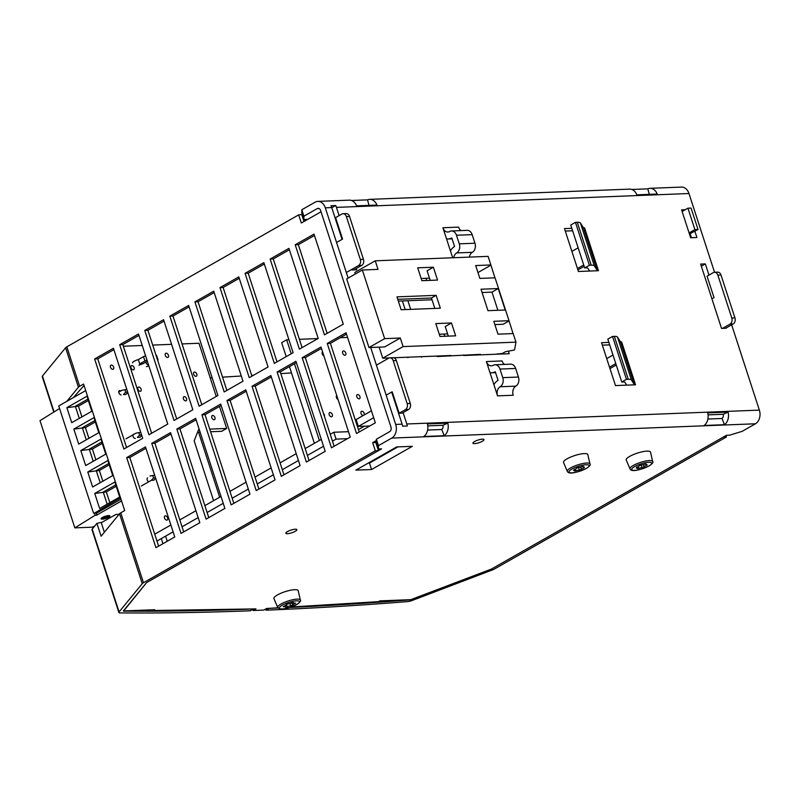 <?xml version="1.0" encoding="UTF-8"?>
<svg xmlns="http://www.w3.org/2000/svg" width="800" height="800" viewBox="0 0 800 800"><rect width="100%" height="100%" fill="white"/><g stroke="black" fill="none" stroke-linecap="round" stroke-linejoin="round"><path stroke-width="1.2" d="M396.63 446.94L412.31 446.33L371.57 469.52L355.89 470.13L396.63 446.94M368.19 463.13L369.48 463.08L397.92 446.89M371.57 469.52L369.48 463.08M291.29 606.98L378.45 601.65L379.8 600.88L411.15 599.65L491.39 569.09L726.45 435.3L729.58 435.18L742.12 431.36L755.44 423.78L391.77 438.08A10.46 7.71 -92.3 0 0 396.33 427.87A10.46 7.71 -92.3 0 0 395.68 424.42L402.11 424.17L391.68 392.05M378.45 448.99L376.36 442.55L376.36 439.23L378.45 445.66L378.45 448.99L381.59 448.86L146.53 582.65L123.35 610.96L154.7 609.73L153.35 610.5L153.12 609.79M153.35 610.5L255.96 608.9L253.14 610.51L263.8 610.09L266.62 608.48L277.89 607.8M321.03 211.8L301.32 223.02L298.67 214.87L302.26 214.49M303.89 219.52L301.8 213.09L301.8 209.76L303.89 216.2L303.89 219.52L307.03 219.4L303.89 221.18M342.06 239.36L331.73 207.57L325.31 207.82A10.46 7.71 -92.3 0 0 323.86 204.83A10.46 7.71 -92.3 0 0 317.84 201.39A10.46 7.71 -92.3 0 0 315.12 202.18L301.8 209.76M378.45 445.66L391.77 438.08M474.54 443.63A5.81 1.4 -18 0 1 472.93 443.19A5.81 1.4 -18 0 1 478.03 440.07A5.81 1.4 -18 0 1 483.98 439.6A5.81 1.4 -18 0 1 480.78 442.03A5.81 1.4 -18 0 1 474.54 443.63M287.43 533.69A5.81 1.4 -18 0 1 285.82 533.25A5.81 1.4 -18 0 1 290.91 530.12A5.81 1.4 -18 0 1 296.87 529.66A5.81 1.4 -18 0 1 293.66 532.08A5.81 1.4 -18 0 1 287.43 533.69M351.57 200.49L367.55 199.86A10.46 7.71 87.7 0 1 369.73 199.35A10.46 7.71 87.7 0 1 376.93 205.06L356.56 205.86A10.46 7.71 -92.3 0 0 349.35 200.15L317.84 201.39M368.99 205.37L367.55 199.86M631.85 189.47L647.83 188.84A10.46 7.71 87.7 0 1 650.01 188.32A10.46 7.71 87.7 0 1 657.21 194.03L636.84 194.84A10.46 7.71 -92.3 0 0 629.63 189.12L369.73 199.35M649.27 194.35L647.83 188.84M423.8 436.51A10.46 7.71 -92.3 0 0 427.41 423.93L447.79 423.12A10.46 7.71 87.7 0 1 444.18 435.71L423.8 436.51M427.61 430.05L441.74 429.5A3.49 2.57 -92.3 0 0 442.94 425.3L427.77 425.9M442.94 425.3L447.79 423.12M441.74 429.5L444.18 435.71M704.08 425.49A10.46 7.71 -92.3 0 0 707.69 412.9L728.07 412.1A10.46 7.71 87.7 0 1 724.46 424.69L704.08 425.49M707.89 419.03L722.02 418.48A3.49 2.57 -92.3 0 0 723.22 414.28L708.05 414.88M723.22 414.28L728.07 412.1M722.02 418.48L724.46 424.69M331.73 207.57A10.46 7.71 -92.3 0 0 330.96 205.72L335.67 205.53A10.46 7.71 87.7 0 1 336.44 207.38L339.12 215.62M335.67 205.53L331.79 207.74M356.29 268.5L356.71 269.79L352.01 269.97L351.82 269.38M403.12 412.61L406.81 423.98A10.46 7.71 87.7 0 1 407.3 425.99L402.6 426.18A10.46 7.71 -92.3 0 0 402.11 424.17M612.52 336.45L607.82 339.13L621.76 382.02L626.46 379.34L612.52 336.45L614.35 336.38A11.62 2.8 162 0 1 617.49 337.09L620.36 341.62A4.65 1.12 -18 0 0 621.62 341.91L635.55 384.8L626.69 385.14L624.85 382.23A4.65 1.12 162 0 0 623.59 381.95L621.76 382.02M626.46 379.34L628.29 379.27A11.62 2.8 -18 0 1 631.43 379.98L634.3 384.51A4.65 1.12 162 0 0 635.55 384.8M626.69 385.14L615.49 385.58L601.55 342.69L608.89 342.41M609.69 344.87L602.35 345.15M575.45 222.36L570.75 225.04L584.69 267.93L589.39 265.25L575.45 222.36L577.28 222.29A11.62 2.8 162 0 1 580.42 223L583.29 227.53A4.65 1.12 -18 0 0 584.55 227.82L598.48 270.71L589.62 271.05L587.78 268.14A4.65 1.12 162 0 0 586.52 267.86L584.69 267.93M589.39 265.25L591.22 265.18A11.62 2.8 -18 0 1 594.36 265.89L597.23 270.42A4.65 1.12 162 0 0 598.48 270.71M589.62 271.05L578.42 271.5L564.48 228.6L571.82 228.32M572.62 230.78L565.28 231.06M493.92 384.73A13.94 10.28 87.7 0 1 498.06 380.33L495.27 371.75A13.94 10.28 87.7 0 1 491.64 372.81A13.94 10.28 87.7 0 1 490.01 372.7L486.39 361.56A6.97 5.14 -92.3 0 0 491.37 365.85A6.97 5.14 -92.3 0 0 493.18 365.32A6.97 5.14 87.7 0 1 495 364.78A6.97 5.14 87.7 0 1 499.97 369.07L502.76 377.65A6.97 5.14 87.7 0 1 500.15 386.76A6.97 5.14 -92.3 0 0 497.54 395.87L490.01 372.7M486.39 361.56L502.07 360.94A6.97 5.14 -92.3 0 0 504.46 364.41M495 364.78L510.67 364.17A6.97 5.14 87.7 0 1 515.65 368.46L518.44 377.04A6.97 5.14 87.7 0 1 515.83 386.14A6.97 5.14 -92.3 0 0 513.22 395.25L497.54 395.87M452.67 257.76L450.44 250.91A13.94 10.28 87.7 0 1 454.58 246.51L451.79 237.93A13.94 10.28 87.7 0 1 448.16 238.99A13.94 10.28 87.7 0 1 446.53 238.88L442.91 227.74A6.97 5.14 -92.3 0 0 447.89 232.03A6.97 5.14 -92.3 0 0 449.7 231.5A6.97 5.14 87.7 0 1 451.52 230.96A6.97 5.14 87.7 0 1 456.49 235.25L459.28 243.83A6.97 5.14 87.7 0 1 456.67 252.94A6.97 5.14 -92.3 0 0 453.73 257.72M442.91 227.74L458.59 227.12A6.97 5.14 -92.3 0 0 460.97 230.59M451.52 230.96L467.19 230.35A6.97 5.14 87.7 0 1 472.17 234.64L474.96 243.22A6.97 5.14 87.7 0 1 472.35 252.32A6.97 5.14 -92.3 0 0 469.41 257.11M450.44 250.91L446.53 238.88M508.47 351.32L509.24 353.71L463.78 355.5L463.62 355M503.74 353.93L503.4 352.88M426 278.29L426.72 280.5M451.08 355.5L405.62 357.29M445.74 356.21L445.58 355.71M444.11 334.05L444.83 336.26M440.42 334.2L439.43 334.76M405.19 309.59L402.38 300.94M407.88 300.73L410.69 309.37M694.9 231.29L696.93 237.51L690.66 237.76L681.6 209.88L685.21 209.74M691.43 237.73L690.2 233.97L691.43 237.73M381.92 362.03L382.43 361.74M406.81 423.98L759.36 410.12A10.46 7.71 87.7 0 1 760 413.56A10.46 7.71 87.7 0 1 755.44 423.78M759.36 410.12L731.65 324.84M722.51 328.38L730.05 324.09A4.65 3.43 -92.3 0 0 731.79 318.02L717.86 275.13A4.65 3.43 -92.3 0 0 714.54 272.27L688.98 193.52L336.44 207.38M325.31 207.82L348.14 278.09M370.69 347.48L395.68 424.42M726.24 328.23L721.54 328.42L700.64 264.08L705.34 263.9L708.98 275.1M705.34 263.9L701.32 266.19M571.88 251.37L578.15 247.81M210.23 377.91L212.15 377.79M222.55 377.15L241.28 376.01M251.68 375.37L253.5 375.26M280.81 373.59L291.49 372.94M650.01 188.32L681.52 187.08A10.46 7.71 87.7 0 1 687.53 190.53A10.46 7.71 87.7 0 1 688.98 193.52M253.14 610.51L252.72 609.42M376.36 439.23L389.68 431.65A3.49 2.57 -92.3 0 0 390.98 427.09L320.61 210.5A3.49 2.57 87.7 0 0 318.12 208.35A3.49 2.57 87.7 0 0 317.21 208.62L303.89 216.2M375.32 450.77L372.67 442.62L375.8 442.5L378.45 450.65L375.32 450.77L143.47 582.73A5.11 1.23 162 0 0 142.24 583.66L119.09 611.93A5.58 1.34 162 0 0 118.89 612.49A5.58 1.34 162 0 0 120.14 612.92A2516.33 606.69 162 0 0 250.32 610.79L253.44 608.94M269.11 608.33L266 610.17L265.64 609.05M266 610.17A2516.33 606.69 162 0 0 407.46 601.62A5.58 1.34 162 0 0 412.38 600.4L492.51 569.89A5.11 1.23 162 0 0 494.61 568.92L726.45 436.96L723.31 437.08L491.47 569.04L410.33 599.85A2511.68 605.56 -18 0 1 289.74 607.49M278.06 608.01A2511.68 605.56 -18 0 1 269.13 608.39M93.18 527.94L92.86 526.95M66.87 401.31L78.41 387.22A5.11 1.23 -18 0 1 79.65 386.29L83.58 384.05L124.69 510.58L120.76 512.82A5.11 1.23 162 0 0 119.52 513.75L101.1 536.25L96.92 523.38L92.19 529.15A5.58 1.34 162 0 0 92 529.71L118.89 612.49M84.03 385.45L73.36 397.62M96.92 523.38L101.18 522.41L104.37 532.25M689.09 232.94L694.9 229.63L687.94 208.19L691.07 208.07L698.04 229.51L689.43 234M711.93 298.83L714.03 297.63L707.06 276.19L713.33 272.62A4.65 3.43 -92.3 0 1 714.54 272.27L717.67 272.14A4.65 3.43 87.7 0 1 720.99 275L734.93 317.89A4.65 3.43 87.7 0 1 733.19 323.97L726.16 327.97M725.99 435.56L726.45 436.96M584.18 266.36L577.91 269.93M616.23 365.01L609.96 368.58M687.94 208.19L682.12 211.5M577.46 268.53L583.72 264.96M589.04 270.14L589.34 271.07M612.99 355.03L606.72 358.6M609.51 367.18L615.78 363.61M626.11 384.23L626.41 385.16M372.67 442.62L376.36 440.52M386.84 394.8L392.17 391.77L399.14 413.21L405.41 409.65A4.65 3.43 -92.3 0 0 407.15 403.57L393.21 360.68A4.65 3.43 -92.3 0 0 389.89 357.82A4.65 3.43 -92.3 0 0 388.68 358.18L377.09 364.78M346.98 272.13L358.58 265.53A4.65 3.43 -92.3 0 0 360.32 259.46L346.38 216.57A4.65 3.43 -92.3 0 0 343.07 213.71A4.65 3.43 -92.3 0 0 341.86 214.06L335.59 217.63L342.56 239.08L337.23 242.11M298.67 214.87L66.83 346.83A5.11 1.23 162 0 0 65.59 347.76L42.44 376.03A5.58 1.34 162 0 0 42.24 376.59L53.78 412.1M375.33 422.81L356.53 433.51L327.26 343.44L346.06 332.74L375.33 422.81M350.26 437.08L331.45 447.78L302.19 357.71L320.99 347.01L350.26 437.08M325.18 451.35L306.38 462.05L277.11 371.98L295.92 361.28L325.18 451.35M300.11 465.62L281.31 476.32L252.04 386.25L270.85 375.55L300.11 465.62M275.04 479.89L256.23 490.6L226.97 400.52L245.77 389.82L275.04 479.89M249.97 494.16L231.16 504.87L201.9 414.8L220.7 404.09L249.97 494.16M224.89 508.43L206.09 519.14L176.82 429.07L195.63 418.36L224.89 508.43M199.82 522.71L181.02 533.41L151.75 443.34L170.55 432.63L199.82 522.71M174.75 536.98L155.94 547.68L126.68 457.61L145.48 446.91L174.75 536.98M343.28 324.16L324.47 334.86L295.21 244.79L314.01 234.09L343.28 324.16M318.2 338.43L299.4 349.13L270.13 259.06L288.94 248.36L318.2 338.43M293.13 352.7L274.33 363.4L245.06 273.33L263.87 262.63L293.13 352.7M268.06 366.97L249.25 377.68L219.99 287.6L238.79 276.9L268.06 366.97M242.99 381.24L224.18 391.95L194.92 301.88L213.72 291.17L242.99 381.24M217.91 395.51L199.11 406.22L169.84 316.15L188.65 305.44L217.91 395.51M192.84 409.79L174.04 420.49L144.77 330.42L163.57 319.71L192.84 409.79M167.77 424.06L148.96 434.76L119.7 344.69L138.5 333.99L167.77 424.06M142.69 438.33L123.89 449.03L94.62 358.96L113.43 348.26L142.69 438.33M253.46 609A2511.68 605.56 -18 0 1 123.52 611.13L146.61 582.61L378.45 450.65M113.88 349.66L97.76 358.84L126.57 447.5M94.62 358.96L97.76 358.84M138.96 335.39L122.83 344.57L151.64 433.23M119.7 344.69L122.83 344.57M164.03 321.12L147.91 330.29L176.72 418.96M144.77 330.42L147.91 330.29M189.1 306.85L172.98 316.02L201.79 404.69M169.84 316.15L172.98 316.02M214.18 292.57L198.05 301.75L226.86 390.42M194.92 301.88L198.05 301.75M239.25 278.3L223.12 287.48L251.93 376.15M219.99 287.6L223.12 287.48M264.32 264.03L248.2 273.21L277.01 361.88M245.06 273.33L248.2 273.21M289.39 249.76L273.27 258.94L302.08 347.61M270.13 259.06L273.27 258.94M314.47 235.49L298.34 244.67L327.15 333.34M295.21 244.79L298.34 244.67M145.94 448.31L129.81 457.49L158.62 546.15M126.68 457.61L129.81 457.49M171.01 434.04L154.89 443.21L183.7 531.88M151.75 443.34L154.89 443.21M196.08 419.77L179.96 428.94L208.77 517.61M176.82 429.07L179.96 428.94M221.16 405.49L205.03 414.67L233.84 503.34M201.9 414.8L205.03 414.67M246.23 391.22L230.1 400.4L258.91 489.07M226.97 400.52L230.1 400.4M271.3 376.95L255.18 386.13L283.99 474.8M252.04 386.25L255.18 386.13M296.37 362.68L280.25 371.86L309.06 460.53M277.11 371.98L280.25 371.86M321.45 348.41L305.32 357.59L334.13 446.26M302.19 357.71L305.32 357.59M346.52 334.14L330.39 343.32L359.21 431.99M327.26 343.44L330.39 343.32M301.8 214.75L304 221.49M343.07 213.71L346.2 213.59A4.65 3.43 87.7 0 1 349.52 216.45L346.38 216.57M349.52 216.45L363.46 259.34A4.65 3.43 87.7 0 1 361.72 265.41L353.82 269.9M389.89 357.82L393.03 357.7A4.65 3.43 87.7 0 1 396.35 360.56L393.21 360.68M396.35 360.56L410.28 403.45A4.65 3.43 87.7 0 1 408.54 409.52L402.27 413.09L399.14 413.21M376.36 442.18L375.8 442.5M698.04 229.51L694.9 229.63M156.96 541.05L173.09 531.87M182.04 526.77L198.16 517.6M207.11 512.5L223.23 503.33M232.18 498.23L248.31 489.05M257.25 483.96L273.38 474.78M282.33 469.69L298.45 460.51M307.4 455.42L323.52 446.24M332.47 441.15L336.05 439.12L347.47 438.67M330.24 434.29L333.82 432.25L336.05 439.12M154.73 534.18L170.86 525.01M179.81 519.91L195.93 510.73M204.88 505.64L221 496.46M229.95 491.37L246.08 482.19M255.02 477.1L271.15 467.92M280.1 462.83L296.22 453.65M305.17 448.56L321.3 439.38M333.82 432.25L348.5 431.68M358.43 429.59L364.41 426.19M369.76 425.98L358.34 426.43L373.67 417.7M371.44 410.84L356.11 419.57L358.34 426.43M167.54 357.48A2.32 1.47 -119.6 0 1 165.41 355.73A2.32 1.47 -119.6 0 1 165.7 353.32A2.32 1.47 -119.6 0 1 166.15 353.19A2.32 1.47 -119.6 0 1 168.29 354.94A2.32 1.47 -119.6 0 1 168 357.35A2.32 1.47 -119.6 0 1 167.54 357.48M195.93 376.33A2.32 1.47 -119.6 0 1 193.79 374.59A2.32 1.47 -119.6 0 1 194.08 372.17A2.32 1.47 -119.6 0 1 194.54 372.04A2.32 1.47 -119.6 0 1 196.67 373.79A2.32 1.47 -119.6 0 1 196.38 376.21A2.32 1.47 -119.6 0 1 195.93 376.33M185.69 400.9A2.32 1.47 -119.6 0 1 183.55 399.15A2.32 1.47 -119.6 0 1 183.84 396.74A2.32 1.47 -119.6 0 1 184.29 396.61A2.32 1.47 -119.6 0 1 186.43 398.36A2.32 1.47 -119.6 0 1 186.14 400.77A2.32 1.47 -119.6 0 1 185.69 400.9M214.07 419.75A2.32 1.47 -119.6 0 1 211.94 418.01A2.32 1.47 -119.6 0 1 212.22 415.59A2.32 1.47 -119.6 0 1 212.68 415.46A2.32 1.47 -119.6 0 1 214.81 417.21A2.32 1.47 -119.6 0 1 214.52 419.63A2.32 1.47 -119.6 0 1 214.07 419.75M148.52 364.83A2.32 1.47 -119.6 0 1 148.33 364.85A2.32 1.47 -119.6 0 1 145.92 362.03M139.54 364.99A2.32 1.47 -119.6 0 1 139.38 365.1A2.32 1.47 -119.6 0 1 138.93 365.22M140.23 391.32A2.32 1.47 -119.6 0 1 138.1 389.58A2.32 1.47 -119.6 0 1 138.39 387.16A2.32 1.47 -119.6 0 1 138.84 387.03A2.32 1.47 -119.6 0 1 140.97 388.78A2.32 1.47 -119.6 0 1 140.69 391.2A2.32 1.47 -119.6 0 1 140.23 391.32M133.26 369.86A2.32 1.47 -119.6 0 1 131.12 368.11A2.32 1.47 -119.6 0 1 131.41 365.7A2.32 1.47 -119.6 0 1 131.87 365.57A2.32 1.47 -119.6 0 1 134 367.32A2.32 1.47 -119.6 0 1 133.71 369.74A2.32 1.47 -119.6 0 1 133.26 369.86M112.77 369.34A2.32 1.47 -119.6 0 1 110.63 367.6A2.32 1.47 -119.6 0 1 110.92 365.18A2.32 1.47 -119.6 0 1 111.37 365.05A2.32 1.47 -119.6 0 1 113.51 366.8A2.32 1.47 -119.6 0 1 113.22 369.22A2.32 1.47 -119.6 0 1 112.77 369.34M121.15 394.89A2.32 1.47 -119.6 0 1 119.01 393.14A2.32 1.47 -119.6 0 1 119.3 390.72A2.32 1.47 -119.6 0 1 119.75 390.6A2.32 1.47 -119.6 0 1 120.8 390.96M135.31 438.46A2.32 1.47 -119.6 0 1 133.17 436.72A2.32 1.47 -119.6 0 1 133.46 434.3A2.32 1.47 -119.6 0 1 133.91 434.17A2.32 1.47 -119.6 0 1 134.15 434.19M148.67 481.83A2.32 1.47 -119.6 0 1 147.15 479.79A2.32 1.47 -119.6 0 1 147.62 477.88M166.77 520.14A2.32 1.47 -119.6 0 1 164.63 518.4A2.32 1.47 -119.6 0 1 164.92 515.98A2.32 1.47 -119.6 0 1 165.37 515.85A2.32 1.47 -119.6 0 1 167.51 517.6A2.32 1.47 -119.6 0 1 167.22 520.02A2.32 1.47 -119.6 0 1 166.77 520.14M165.59 536.14L167.25 541.24M162.96 543.68L161.3 538.58M123.37 346.23L142.24 345.49M152.71 345.08L171.57 344.34M182.04 343.92L198.97 343.26L216.26 396.46M219.5 406.44L226.66 428.45L209.72 429.12M210.58 431.74L221.64 431.31L226.66 428.45M199.26 429.53L198.62 429.55L194.16 440.87L213.59 500.68M200.11 432.15L197.56 432.25M147 360.15A2.32 0.56 162 0 0 144.9 360.95L139.72 363.89L138.33 359.6L143.5 356.66A2.32 0.56 -18 0 1 145.61 355.86M157.65 360.28A2.32 0.56 162 0 0 158.02 359.8A2.32 0.56 162 0 0 157.43 359.62M156.04 355.33A2.32 0.56 -18 0 1 156.62 355.51L158.02 359.8M146.41 366.7A5.58 1.34 162 0 0 148.86 365.86M139.09 365.21A5.58 1.34 -18 0 1 142.86 363.77L147.35 361.21M132.53 362.88A5.58 1.34 -18 0 1 138.33 359.6M96.5 515.23L95.14 515.28L94.45 513.14L96.71 513.05L96.5 515.23L121.56 500.96M94.79 525.97L92.4 527.18L74.84 527.87L95.14 515.28M119.03 514.34L115.9 514.47L101.27 522.71M102.36 517.49A4.65 1.12 162 0 0 101.07 518.8A4.65 1.12 162 0 0 105.84 518.43A4.65 1.12 162 0 0 109.91 515.93A4.65 1.12 162 0 0 107.03 515.8A4.65 1.12 162 0 0 102.36 517.49M103.11 517.46A3.53 0.85 162 0 0 102.13 518.46A3.53 0.85 162 0 0 105.76 518.18A3.53 0.85 162 0 0 108.85 516.28A3.53 0.85 162 0 0 106.66 516.17A3.53 0.85 162 0 0 103.11 517.46M105.76 517.43L108.06 516.38L107.14 517.14A2.42 0.58 162 0 0 107.17 516.97A2.42 0.58 162 0 0 106.96 516.83L102.93 518.35L103.85 517.59A2.42 0.58 162 0 0 103.82 517.76A2.42 0.58 162 0 0 104.03 517.91L105.56 517.29M74.84 527.87L40 420.64L59.56 408.51M120.54 497.82L94.45 513.14M93.57 513.17L58.73 405.95L85.7 390.59M99.62 508.46L119.86 496.94L114.98 481.93L94.74 493.45L99.62 508.46L119.86 496.94M92.65 487.01L112.89 475.49L108.02 460.48L87.77 472L92.65 487.01L112.89 475.49M85.68 465.57L105.93 454.05L101.05 439.04L80.81 450.56L85.68 465.57L105.93 454.05M78.71 444.12L98.96 432.6L94.08 417.59L73.84 429.11L78.71 444.12L98.96 432.6M71.75 422.68L91.99 411.16L87.11 396.14L66.87 407.67L71.75 422.68L91.99 411.16M119.66 496.92L115.75 484.91L103.22 492.05L107.12 504.06M116.21 486.3L106.32 491.92L94.74 493.45M115.75 484.91L114.98 481.93M106.32 491.92L109.77 502.55M112.69 475.47L108.79 463.47L96.25 470.6L100.15 482.61M109.24 464.85L99.35 470.48L87.77 472M108.79 463.47L108.02 460.48M99.35 470.48L102.81 481.1M105.72 454.03L101.82 442.02L89.28 449.16L93.18 461.16M102.27 443.41L92.39 449.03L80.81 450.56M101.82 442.02L101.05 439.04M92.39 449.03L95.84 459.65M98.75 432.58L94.85 420.57L82.31 427.71L86.22 439.72M95.3 421.96L85.42 427.59L73.84 429.11M94.85 420.57L94.08 417.59M85.42 427.59L88.87 438.21M91.78 411.14L87.88 399.13L75.35 406.26L79.25 418.27M88.33 400.52L78.45 406.14L66.87 407.67M87.88 399.13L87.11 396.14M78.45 406.14L81.9 416.76M121 499.22L96.71 513.05M155.67 478.27L153.85 480.21L151.35 480.31L141.32 486.01M149.95 476.02L152.76 475.51L153.55 477.96L151.35 480.31M154.75 475.43L152.76 475.51M155.55 477.88L153.55 477.96M141.74 435.38L139.92 437.32L137.41 437.42L139.62 435.07L138.82 432.62L136.02 433.13L125.99 438.83M140.81 432.54L138.82 432.62M141.61 434.99L139.62 435.07M127.8 392.49L125.98 394.43L123.47 394.52L125.68 392.18L124.89 389.73L122.08 390.24L118.74 392.13M126.88 389.65L124.89 389.73M127.67 392.1L125.68 392.18M101.06 518.69A4.65 1.12 162 0 0 105.77 518.22A4.65 1.12 162 0 0 109.85 515.83M102.13 518.34A3.53 0.85 -18 0 1 102.06 518.24A3.53 0.85 -18 0 1 103.04 517.25A3.53 0.85 -18 0 1 106.59 515.96A3.53 0.85 -18 0 1 108.78 516.06A3.53 0.85 -18 0 1 108.79 516.18M107.14 516.89L107.97 516.29M104.19 517.52L106.91 516.67M102.94 518.23L106.73 517M323.48 413.48A2.32 1.47 -119.6 0 1 324.42 416.35M331.44 416.79A2.32 1.47 -119.6 0 1 329.31 415.05A2.32 1.47 -119.6 0 1 329.6 412.63A2.32 1.47 -119.6 0 1 330.05 412.5A2.32 1.47 -119.6 0 1 332.19 414.25A2.32 1.47 -119.6 0 1 331.9 416.67A2.32 1.47 -119.6 0 1 331.44 416.79M363.18 415.54A2.32 1.47 -119.6 0 1 361.13 413.72A2.32 1.47 -119.6 0 1 361.45 411.38A2.32 1.47 -119.6 0 1 361.9 411.25A2.32 1.47 -119.6 0 1 363.83 412.6A2.32 1.47 -119.6 0 1 364.15 414.99M338.04 399.49A2.32 1.47 -119.6 0 1 336.43 397.54A2.32 1.47 -119.6 0 1 336.75 395.52M323.88 355.91A2.32 1.47 -119.6 0 1 322.27 353.97A2.32 1.47 -119.6 0 1 322.6 351.94M359.08 398.83A2.32 1.47 -119.6 0 1 356.94 397.08A2.32 1.47 -119.6 0 1 357.23 394.66A2.32 1.47 -119.6 0 1 357.68 394.54A2.32 1.47 -119.6 0 1 359.82 396.28A2.32 1.47 -119.6 0 1 359.53 398.7A2.32 1.47 -119.6 0 1 359.08 398.83M344.92 355.25A2.32 1.47 -119.6 0 1 342.78 353.5A2.32 1.47 -119.6 0 1 343.07 351.08A2.32 1.47 -119.6 0 1 343.52 350.96A2.32 1.47 -119.6 0 1 345.66 352.71A2.32 1.47 -119.6 0 1 345.37 355.12A2.32 1.47 -119.6 0 1 344.92 355.25M407.88 357.69A2.32 1.47 -119.6 0 1 408 357.19M319.38 440.47L294.46 363.77M291.22 353.79L286.67 339.81L288.91 339.72M286.2 356.65L281.66 342.66L286.67 339.81M289.44 366.63L314.36 443.32M299.38 339.31L317.94 338.58M340.26 337.7L347.58 337.41M368.98 347.55L384.65 338.63L362.35 270L346.68 278.92L368.98 347.55L384.65 346.93L400.32 338.01L403.11 346.59L382.74 358.19L389.26 357.93M384.65 338.63L400.32 338.01M495.13 354.26L502.34 353.48L505.48 351.7L514.27 350.02A7.86 1.89 162 0 0 514.63 349.4L515.98 342.15L513.19 333.57L497.98 334.17L493.8 321.3L509.01 320.71L495.07 277.82L479.87 278.41L475.69 265.55L490.89 264.95L488.1 256.37L375.24 260.81L378.03 269.39L362.35 270M513.05 333.58L509.01 320.71M494.93 277.82L490.89 264.95M477.96 272.56L490.84 265.23M515.98 342.15L403.11 346.59M401.14 309.74L396.96 296.88L436.15 295.34L440.33 308.2L401.14 309.74M439.98 336.45L435.8 323.59L451.48 322.97L455.66 335.84L439.98 336.45M421.87 280.69L417.69 267.83L433.36 267.21L437.54 280.08L421.87 280.69M498.24 288.55L505.21 310L487.97 310.67L481 289.23L498.24 288.55L491.97 292.12L497.88 310.28M355.38 273.97L354.87 272.4L375.24 260.81M482.06 292.51L491.97 292.12M494.87 324.58L503.21 324.26L508.96 320.99M429.49 278.16L421.15 278.48M437.13 356.54L480.4 354.34L479.46 354.88M447.61 333.91L439.27 334.24M393.67 357.76L422.4 356.63L421.46 357.16M382.74 358.19L379.15 347.15M432.02 299.78L398.33 301.1M430.21 280.37L427.09 270.78L433.36 267.21M448.33 336.12L445.21 326.54L451.48 322.97M436.15 295.34L431.45 298.01L397.76 299.34M431.45 298.01L434.83 308.42M567.31 471.36L563.53 462.51A12.78 3.08 -18 0 1 574.71 455.57A12.78 3.08 -18 0 1 587.83 454.62L589.97 464A11.91 2.87 162 0 0 577.74 464.89A11.91 2.87 162 0 0 567.31 471.36C567.67 472.32 569.84 475.79 586.38 468.44C589.71 466.17 590.91 464.68 589.97 464M584.48 467.22L583.93 467.94A2.61 0.63 162 0 0 581.43 469.36L579.36 470.14A2.61 0.63 162 0 0 575.96 470.93L574.44 470.99A2.61 0.63 162 0 0 574.77 470.51A2.61 0.63 162 0 0 573.53 470.37L574.08 469.65A2.61 0.63 162 0 0 576.58 468.23L578.65 467.45A2.61 0.63 162 0 0 582.05 466.66L583.57 466.6A2.61 0.63 162 0 0 583.24 467.08A2.61 0.63 162 0 0 584.48 467.22M277.71 607.46L273.92 598.61A12.78 3.08 -18 0 1 285.1 591.67A12.78 3.08 -18 0 1 298.22 590.72L300.36 600.1A11.91 2.87 162 0 0 288.13 600.99A11.91 2.87 162 0 0 277.71 607.46L279.98 608.95L282.97 608.97L289.98 607.42L297.99 603.78C300.3 601.77 301.09 600.54 300.36 600.1M294.85 603.08L295.58 603.11L294.67 603.7A2.61 0.63 162 0 0 292.61 605.02A2.61 0.63 162 0 0 292.64 605.08L290.7 605.91A2.61 0.63 162 0 0 287.19 606.9L285.43 607.11A2.61 0.63 162 0 0 285.58 606.79A2.61 0.63 162 0 0 283.94 606.71L283.21 606.68L284.13 606.09A2.61 0.63 162 0 0 286.18 604.77A2.61 0.63 162 0 0 286.15 604.71L288.09 603.88A2.61 0.63 162 0 0 291.6 602.89L293.36 602.68A2.61 0.63 162 0 0 293.22 603.01A2.61 0.63 162 0 0 294.85 603.08M630.02 468.89L626.23 460.05A12.78 3.08 -18 0 1 637.41 453.1A12.78 3.08 -18 0 1 650.53 452.15L652.67 461.53A11.91 2.87 162 0 0 640.44 462.42A11.91 2.87 162 0 0 630.02 468.89C630.37 469.85 632.54 473.33 649.08 465.97C652.42 463.7 653.61 462.22 652.67 461.53M647.18 464.76L646.63 465.47A2.61 0.63 162 0 0 644.14 466.89L642.07 467.67A2.61 0.63 162 0 0 638.66 468.47L637.14 468.52A2.61 0.63 162 0 0 637.47 468.04A2.61 0.63 162 0 0 636.23 467.9L636.78 467.18A2.61 0.63 162 0 0 639.28 465.76L641.35 464.99A2.61 0.63 162 0 0 644.76 464.19L646.27 464.13A2.61 0.63 162 0 0 645.94 464.61A2.61 0.63 162 0 0 647.18 464.76M634.3 384.51L620.36 341.62M631.43 379.98L617.49 337.09M628.29 379.27L614.35 336.38M597.23 270.42L583.29 227.53M594.36 265.89L580.42 223M591.22 265.18L577.28 222.29M515.65 368.46L499.97 369.07M518.44 377.04L502.76 377.65M515.83 386.14L500.15 386.76M472.17 234.64L456.49 235.25M474.96 243.22L459.28 243.83M472.35 252.32L456.67 252.94M319.05 208.54L317.21 208.62M143.47 582.73L120.76 512.82M79.65 386.29L66.83 346.83M142.24 583.66L119.52 513.75M119.09 611.93L92.19 529.15M198.55 432.21L219.67 497.22M363.46 259.34L360.32 259.46M358.58 265.53L361.72 265.41M410.28 403.45L407.15 403.57M405.41 409.65L408.54 409.52M733.19 323.97L730.05 324.09M731.79 318.02L734.93 317.89M717.86 275.13L720.99 275M54.09 411.91L42.44 376.03M78.41 387.22L65.59 347.76M143.5 356.66L144.9 360.95M586.11 468.52A10.53 2.54 -18 0 1 569.31 472.43A10.53 2.54 -18 0 1 581.6 465.43A10.53 2.54 -18 0 1 586.11 468.52M581.43 469.36L580.72 467.15M583.93 467.94L583.71 467.27M579.36 470.14L578.49 467.44M575.96 470.93L575.38 469.16M297.63 603.92A10.53 2.54 -18 0 1 280.3 608.79A10.53 2.54 -18 0 1 290.26 601.98A10.53 2.54 -18 0 1 297.63 603.92M292.61 604.96L291.89 602.76L292.61 605.02M294.67 603.7L294.49 603.14M290.7 605.91L289.94 603.55M287.19 606.9L286.38 604.4M648.81 466.05A10.53 2.54 -18 0 1 632.01 469.97A10.53 2.54 -18 0 1 644.3 462.97A10.53 2.54 -18 0 1 648.81 466.05M644.14 466.89L643.42 464.69M646.63 465.47L646.41 464.81M642.07 467.67L641.19 464.98M638.66 468.47L638.08 466.69M495.57 372.66L491.64 372.81M452.09 238.84L448.16 238.99M583.24 467.08L583 466.35M574.77 470.51L574.45 469.53M293.22 603.01L293.04 602.46M285.58 606.79L285.2 605.64M645.94 464.61L645.7 463.88M637.47 468.04L637.15 467.06"/></g></svg>
